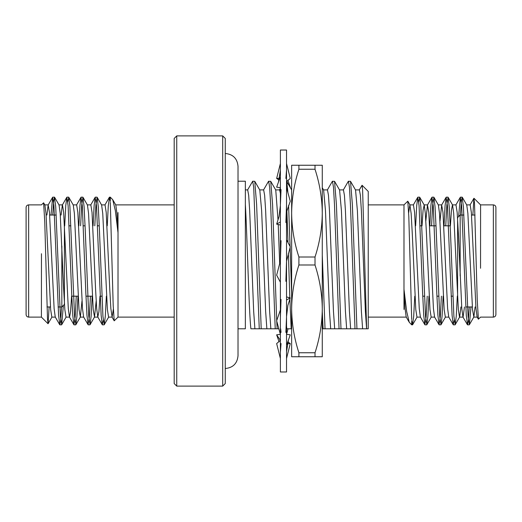 <?xml version="1.0" encoding="UTF-8"?>
<svg xmlns="http://www.w3.org/2000/svg" width="522" height="522" viewBox="0 0 522 522"><rect width="100%" height="100%" fill="white"/><g stroke="black" fill="none" stroke-linecap="round" stroke-linejoin="round"><path stroke-width="0.78" d="M278.852 328.788L259.258 328.788L253.699 187.287L252.7 181.212L247.539 190.028M261.196 328.788L256.628 204.578L254.769 181.323L252.7 181.212M259.258 328.788L250.899 328.788C249.04 314.622 247.174 235.35 245.353 204.324M277.156 328.788L276.745 321.115M276.725 320.645L272.588 204.578L270.722 181.323L268.53 181.323L263.493 190.028M275.218 328.788L270.65 204.578L269.652 187.287L268.66 181.212M291.641 328.788L291.172 328.788L289.873 298.975M291.641 294.343L290.115 247.291M290.088 246.508L288.581 205.387M287.948 192.781L286.728 181.421M289.827 297.768L288.372 253.379M288.02 242.606L286.872 210.881M359.24 190.028L362.072 185.258L362.62 190.23L366.633 328.788L323.092 328.788L322.276 311.719M325.03 328.788L322.276 255.154M340.983 328.788L336.422 204.578L334.556 181.323L332.357 181.323L327.327 190.028M339.046 328.788L334.485 204.578L333.486 187.287L332.488 181.212M356.944 328.788L352.376 204.578L350.516 181.323L348.318 181.323L343.287 190.028M355.006 328.788L350.438 204.578L349.446 187.287L348.448 181.212M254.893 328.788L253.666 311.275L249.679 210.725L248.681 195.313L247.682 189.897L245.353 189.897M270.846 328.788L269.626 311.275L265.639 210.725L264.641 195.313L263.643 189.897L259.649 189.897M291.172 328.788L286.806 328.788L286.532 326.172M280.386 193.31L279.596 189.897L275.609 189.897M323.092 328.788L322.276 328.788M334.68 328.788L333.46 311.275L329.467 210.725L328.468 195.313L327.47 189.897L323.483 189.897M350.634 328.788L349.414 311.275L345.427 210.725L344.429 195.313L343.43 189.897L339.444 189.897M366.594 328.788L365.374 311.275L361.381 210.725L360.389 195.313L359.39 189.897L355.397 189.897M362.607 328.788L361.381 311.275L357.394 210.725L355.547 190.028L350.516 181.323M346.647 328.788L345.427 311.275L341.434 210.725L339.587 190.028L334.556 181.323M327.868 328.788L330.687 328.788L329.467 311.275L325.48 210.725L323.627 190.028L322.276 187.692L322.276 181.212M280.386 282.767L280.36 282.167M279.694 263.858L278.219 224.512M278.03 220.023L275.753 190.028L270.722 181.323M266.859 328.788L265.639 311.275L261.646 210.725L259.799 190.028L254.769 181.323M238.019 181.212L245.353 181.212L245.353 328.788L238.019 328.788M358.027 328.788L361.674 328.788M362.066 185.258L368.238 191.424L368.238 328.788L366.633 328.788M366.712 328.788L368.238 328.788M176.743 386.11L174.191 383.559L174.191 138.441L176.743 135.89L176.743 386.11L222.698 386.11L222.698 135.89L176.743 135.89M222.698 135.89L225.256 138.441L225.256 383.559L222.698 386.11M403.982 204.905L403.982 309.448M118.018 317.095L118.018 212.552M112.745 199.724L115.806 205.009L116.921 213.335L118.018 232.721L115.336 210.555L112.745 199.724L110.299 197.166L109.483 197.166L110.299 201.427L110.299 197.166M111.989 316.991L114.201 320.821L113.189 305.357L110.299 202.392M114.201 320.821L118.024 317.108M49.133 306.956L48.096 323.692L47.495 318.922L44.761 221.941L43.607 202.81L41.414 204.892M41.414 316.808L41.46 253.731M52.715 215.044L53.629 201.681L54.471 197.166L55.724 206.719L60.382 316.28L61.681 324.73L63.39 305.409M67.795 201.897L68.773 197.27L69.909 206.719L74.561 316.267L75.866 324.73L76.923 316.332L77.987 296.183M80.603 225.817L81.732 204.728L82.959 197.27L84.094 206.719L85.203 229.086L88.747 316.28L90.052 324.73L91.109 316.332L92.172 296.183M94.782 225.817L95.917 204.728L97.144 197.27L98.28 206.719L99.389 229.086L102.932 316.267L104.237 324.73L105.294 316.332L106.358 296.183M50.993 215.044L52.631 197.27L53.929 205.72L58.588 315.281L59.841 324.834L60.682 320.319L61.589 306.956M64.695 225.817L65.752 205.668L66.816 197.27L68.114 205.727L71.664 292.914L72.773 315.281L73.909 324.73L75.135 317.259L76.264 296.183M78.881 225.817L79.938 205.668L81.001 197.27L82.3 205.72L85.843 292.914L86.959 315.281L88.087 324.73L89.314 317.272L90.45 296.183M93.066 225.817L94.123 205.668L95.18 197.27L96.485 205.72L101.137 315.281L102.273 324.73L103.258 320.103M107.245 225.817L108.308 205.668L109.49 197.166M48.024 323.718L41.414 317.108L28.651 317.115C27.105 316.965 26.25 316.11 26.1 314.564L26.1 207.436C26.263 205.87 27.118 205.022 28.651 204.885L28.651 317.115M43.607 202.81L44.879 205.009L46.008 213.413L50.654 309.592L51.835 317.108L55.384 317.108M54.588 197.27L59.064 205.009L60.193 213.413L63.658 289.058L64.839 309.592L66.02 317.108L69.57 317.108L70.555 311.706L71.605 296.183M68.773 197.27L73.25 205.009L74.378 213.413L79.024 309.592L80.342 316.991L81.98 301.037M82.959 197.27L87.435 205.009L88.564 213.413L93.21 309.592L94.528 316.991L96.165 301.037M97.144 197.27L101.62 205.009L102.749 213.413L107.395 309.592L108.576 317.108L112.119 317.108L113.333 309.207M46.902 215.044L48.154 205.009L49.473 212.408L54.118 308.587L55.247 316.991L59.723 324.73M61.087 215.044L62.34 205.009L66.816 197.27M58.927 204.892L62.477 204.892L63.658 212.408L68.304 308.587L69.433 316.991L73.909 324.73M73.113 204.892L76.656 204.892L77.843 212.408L82.489 308.587L83.618 316.991L88.087 324.73M87.298 204.892L90.841 204.892L92.029 212.408L95.572 289.058L96.674 308.587L97.797 316.991L98.926 311.706L99.97 296.183M101.483 204.892L105.026 204.892L106.207 212.408L109.757 289.058L110.86 308.587L112.119 317.108M61.844 246.084L61.844 306.956L58.086 306.956M50.445 306.956L46.967 306.956M61.844 306.956L64.402 304.404L64.402 223.684M101.875 296.183L100.159 296.183M92.355 296.183L85.973 296.183M78.169 296.183L71.788 296.183M409.255 322.276L406.194 316.991L405.079 308.665L403.982 289.279L406.664 311.445L409.255 322.276L411.701 324.834L412.517 324.834L411.701 320.573L411.701 324.834M410.011 205.009L407.799 201.179L408.811 216.643L411.701 319.608M407.799 201.179L403.976 204.892M472.867 215.044L473.904 198.308L474.505 203.078L477.238 300.059L478.393 319.19L480.586 317.108M480.586 205.192L480.54 268.269M469.285 306.956L468.371 320.319L467.529 324.834L466.276 315.281L461.618 205.72L460.319 197.27L458.61 216.591M454.205 320.103L453.226 324.73L452.091 315.281L447.439 205.733L446.134 197.27L445.077 205.668L444.013 225.817M441.397 296.183L440.268 317.272L439.041 324.73L437.906 315.281L436.797 292.914L433.253 205.72L431.948 197.27L430.891 205.668L429.828 225.817M427.218 296.183L426.082 317.272L424.856 324.73L423.72 315.281L422.611 292.914L419.068 205.733L417.763 197.27L416.706 205.668L415.642 225.817M471.007 306.956L469.369 324.73L468.071 316.28L463.412 206.719L462.159 197.166L461.317 201.681L460.411 215.044M457.305 296.183L456.248 316.332L455.184 324.73L453.886 316.273L450.336 229.086L449.227 206.719L448.091 197.27L446.865 204.741L445.736 225.817M443.119 296.183L442.062 316.332L440.999 324.73L439.7 316.28L436.157 229.086L435.041 206.719L433.912 197.27L432.686 204.728L431.55 225.817M428.934 296.183L427.877 316.332L426.82 324.73L425.515 316.28L420.862 206.719L419.727 197.27L418.742 201.897M414.755 296.183L413.692 316.332L412.511 324.834M473.976 198.282L480.586 204.892L493.349 204.885C494.895 205.035 495.75 205.89 495.9 207.436L495.9 314.564C495.737 316.13 494.882 316.978 493.349 317.115L493.349 204.885M478.393 319.19L477.121 316.991L475.992 308.587L471.346 212.408L470.165 204.892L466.616 204.892M464.463 306.956L463.073 317.108L459.523 317.108L458.342 309.592L453.696 213.413L452.567 205.009L448.091 197.27M467.412 324.73L462.936 316.991L461.807 308.587L458.342 232.942L457.161 212.408L455.98 204.892L452.43 204.892L451.445 210.294L450.395 225.817M453.226 324.73L448.75 316.991L447.622 308.587L442.976 212.408L441.658 205.009L440.02 220.963M439.041 324.73L434.565 316.991L433.436 308.587L428.79 212.408L427.472 205.009L425.835 220.963M424.856 324.73L420.38 316.991L419.251 308.587L414.605 212.408L413.424 204.892L409.881 204.892L408.667 212.793M475.098 306.956L473.846 316.991L472.527 309.592L467.882 213.413L466.753 205.009L462.277 197.27M460.913 306.956L459.66 316.991L455.184 324.73M448.887 317.108L445.344 317.108L444.157 309.592L439.511 213.413L438.382 205.009L433.912 197.27M434.702 317.108L431.159 317.108L429.971 309.592L426.428 232.942L425.326 213.413L424.203 205.009L423.074 210.294L422.03 225.817M420.517 317.108L416.974 317.108L415.793 309.592L412.243 232.942L411.14 213.413L409.881 204.892M460.156 275.916L460.156 215.044L463.914 215.044M471.555 215.044L475.033 215.044M460.156 215.044L457.598 217.596L457.598 298.316M420.125 225.817L421.841 225.817M429.645 225.817L436.027 225.817M443.831 225.817L450.212 225.817M315.014 352.755L298.904 352.755L298.904 356.748L322.276 356.748L322.276 308.874C322.107 323.81 319.686 338.432 315.014 352.755L315.014 356.748M322.276 308.874L322.276 165.252L298.904 165.252L298.904 169.245L315.014 169.245C319.679 183.594 322.1 198.223 322.276 213.126C322.107 228.062 319.686 242.684 315.014 257.007L298.904 257.007L298.904 264.993L315.014 264.993C319.679 279.342 322.1 293.964 322.276 308.874L322.276 340.788M298.904 264.993C294.238 279.342 291.818 293.964 291.641 308.874C291.811 323.81 294.232 338.432 298.904 352.755M298.904 356.748L291.641 356.748L291.641 213.126C291.811 228.062 294.232 242.684 298.904 257.007M298.904 169.245C294.238 183.594 291.818 198.223 291.641 213.126L291.641 165.252L298.904 165.252M315.014 257.007L315.014 264.993M315.014 165.252L315.014 169.245M280.386 282.213L276.653 275.166L280.386 260.85M286.532 261.15L290.265 246.834L286.532 239.787M285.873 281.332L286.532 261M281.045 240.668L280.386 261M279.081 341.871L276.653 334.83L280.379 334.341L276.653 320.795L280.386 309.924M280.386 317.193L281.045 299.458M286.532 316.515L287.883 305.357L290.265 297.873L286.532 300.033L286.532 299.667M286.532 317.193L285.873 332.364M290.265 297.873L286.532 296.946M280.386 358.483L276.653 343.58L280.386 340.311M280.386 351.926L281.045 343.561M288.066 328.788L286.539 334.341L290.265 334.83L286.532 345.368L286.532 343.678M287.837 341.871L290.265 343.58L286.532 358.483M280.353 340.357L276.653 334.83M290.265 343.58L287.374 343.691M280.653 328.788L281.045 332.364M280.386 176.632L276.653 187.17L280.386 187.659L279.981 189.114M280.386 163.516L276.653 178.42L279.544 178.309M286.937 182.158L290.265 187.17L287.837 180.129M279.081 180.129L276.653 178.42M286.532 181.689L290.265 178.42L286.532 163.516M286.532 170.074L285.873 178.439M280.386 221.967L276.653 224.127L280.386 225.054M286.532 212.076L290.265 201.205L286.532 187.646M286.532 204.807L285.873 222.542M280.386 205.485L279.035 216.643L276.653 224.127M280.386 204.807L281.045 189.636M280.386 150.023L280.386 371.977L286.532 371.977L286.532 150.023L280.386 150.023M225.256 153.481C233.008 154.238 237.262 158.492 238.019 166.244L238.019 355.756C237.262 363.508 233.008 367.762 225.256 368.519M280.386 188.416L279.524 189.897M291.713 190.028L286.682 181.323M403.982 204.885L368.238 204.885M406.331 317.108L368.238 317.115M174.191 204.885L115.669 204.892M174.191 317.115L118.018 317.115M97.02 197.166L95.304 197.166M82.841 197.166L81.119 197.166M68.656 197.166L66.933 197.166M54.464 197.166L52.748 197.166M104.119 324.834L102.39 324.834M89.928 324.834L88.211 324.834M75.749 324.834L74.02 324.834M61.557 324.834L59.841 324.834M41.421 204.885L28.651 204.885M44.742 204.892L48.292 204.892M80.205 317.108L83.748 317.108M94.391 317.108L97.934 317.108M51.972 316.991L48.096 323.686M66.157 316.991L61.681 324.73M80.342 316.991L75.866 324.73M94.528 316.991L90.052 324.73M108.713 316.991L104.237 324.73M52.631 197.27L48.154 205.009M81.001 197.27L76.525 205.009M95.18 197.27L90.711 205.009M102.273 324.73L97.803 316.991M109.366 197.27L104.896 205.009M56.219 215.044L49.675 215.044M99.265 225.817L97.542 225.817M85.079 225.817L83.357 225.817M70.894 225.817L69.172 225.817M424.98 324.834L426.696 324.834M439.159 324.834L440.881 324.834M453.344 324.834L455.067 324.834M467.536 324.834L469.252 324.834M417.881 197.166L419.61 197.166M432.072 197.166L433.789 197.166M446.251 197.166L447.98 197.166M460.443 197.166L462.159 197.166M480.579 317.115L493.349 317.115M477.258 317.108L473.708 317.108M441.795 204.892L438.252 204.892M427.609 204.892L424.066 204.892M470.028 205.009L473.904 198.314M455.843 205.009L460.319 197.27M441.658 205.009L446.134 197.27M427.472 205.009L431.948 197.27M413.287 205.009L417.763 197.27M469.369 324.73L473.846 316.991M440.999 324.73L445.475 316.991M426.82 324.73L431.289 316.991M419.727 197.27L424.197 205.009M412.634 324.73L417.104 316.991M465.781 306.956L472.325 306.956M422.735 296.183L424.458 296.183M436.921 296.183L438.643 296.183M451.106 296.183L452.828 296.183M288.431 340.011L286.532 351.665M278.487 181.989L280.386 170.335"/></g></svg>

